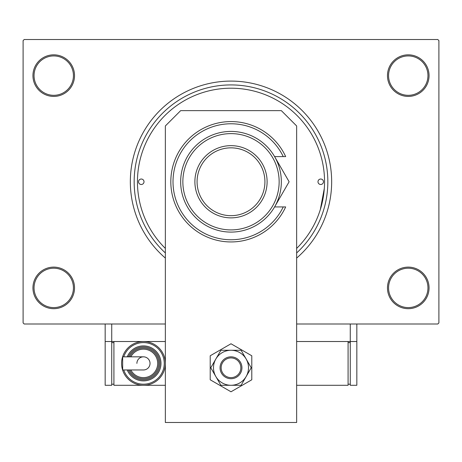 <?xml version="1.0" encoding="UTF-8"?>
<svg xmlns="http://www.w3.org/2000/svg" width="462" height="462" viewBox="0 0 462 462"><rect width="100%" height="100%" fill="white"/><g stroke="black" fill="none" stroke-linecap="round" stroke-linejoin="round"><path stroke-width="0.69" d="M387.474 287.901A20.79 20.79 0 0 1 408.264 267.111A20.79 20.79 0 0 1 429.054 287.901A20.79 20.79 0 0 1 408.264 308.691A20.79 20.79 0 0 1 387.474 287.901M427.956 287.901A19.699 19.699 0 0 0 408.264 268.203A19.699 19.699 0 0 0 388.565 287.901A19.699 19.699 0 0 0 408.264 307.594A19.699 19.699 0 0 0 427.956 287.901M32.946 287.901A20.79 20.79 0 0 1 53.736 267.111A20.79 20.79 0 0 1 74.526 287.901A20.79 20.79 0 0 1 53.736 308.691A20.79 20.79 0 0 1 32.946 287.901M73.435 287.901A19.699 19.699 0 0 0 53.736 268.203A19.699 19.699 0 0 0 34.044 287.901A19.699 19.699 0 0 0 53.736 307.594A19.699 19.699 0 0 0 73.435 287.901M32.946 75.624A20.79 20.79 0 0 1 53.736 54.834A20.79 20.79 0 0 1 74.526 75.624A20.79 20.79 0 0 1 53.736 96.414A20.79 20.79 0 0 1 32.946 75.624M73.435 75.624A19.699 19.699 0 0 0 53.736 55.925A19.699 19.699 0 0 0 34.044 75.624A19.699 19.699 0 0 0 53.736 95.316A19.699 19.699 0 0 0 73.435 75.624M387.474 75.624A20.79 20.79 0 0 1 408.264 54.834A20.79 20.79 0 0 1 429.054 75.624A20.79 20.79 0 0 1 408.264 96.414A20.79 20.79 0 0 1 387.474 75.624M427.956 75.624A19.699 19.699 0 0 0 408.264 55.925A19.699 19.699 0 0 0 388.565 75.624A19.699 19.699 0 0 0 408.264 95.316A19.699 19.699 0 0 0 427.956 75.624M165.35 252.945A96.835 96.835 0 0 1 231 84.921A96.835 96.835 0 0 1 296.65 252.945M296.65 258.073A100.67 100.67 0 0 0 231 81.093A100.67 100.67 0 0 0 165.35 258.073M165.35 341.516L111.729 341.516L111.729 324.006L165.35 324.006L24.191 324.006L23.1 322.915L23.1 40.61L24.191 39.513L437.809 39.513L438.9 40.61L438.9 322.915L437.809 324.006L296.65 324.006L350.271 324.006L350.271 341.516L296.65 341.516M320.345 209.511L324.318 188.392M323.464 181.762A2.737 2.737 0 0 0 320.726 179.025A2.737 2.737 0 0 0 317.989 181.762A2.737 2.737 0 0 0 320.726 184.494A2.737 2.737 0 0 0 323.464 181.762M144.011 181.762A2.737 2.737 0 0 0 141.274 179.025A2.737 2.737 0 0 0 138.536 181.762A2.737 2.737 0 0 0 141.274 184.494A2.737 2.737 0 0 0 144.011 181.762M296.65 248.412A93.555 93.555 0 0 0 231 88.207A93.555 93.555 0 0 0 165.35 248.412M180.665 110.637L281.335 110.637L296.65 125.959L296.65 422.487L165.35 422.487L165.35 125.959L180.665 110.637M210.21 355.775L210.21 379.781L231 391.782L251.79 379.781L251.79 355.775L231 343.768L210.21 355.775M213.49 367.775A17.51 17.51 0 0 0 215.841 376.53L220.894 385.285L241.106 385.285L251.218 367.775L241.106 350.271L220.894 350.271L210.782 367.775L215.841 376.53A17.51 17.51 0 0 0 246.159 376.53A17.51 17.51 0 0 0 231 350.271A17.51 17.51 0 0 0 213.49 367.775M356.831 324.006L356.831 341.516L350.271 341.516L350.271 385.285L356.831 385.285L356.831 341.516M105.169 341.516L105.169 385.285L111.729 385.285L111.729 341.516L105.169 341.516L105.169 324.006M296.65 385.285L348.082 385.285L348.082 341.516M350.271 384.188L348.082 384.188M350.271 342.608L348.082 342.608M227.24 358.674A9.846 9.846 0 0 0 221.899 371.535A9.846 9.846 0 0 0 234.76 376.877A9.846 9.846 0 0 0 240.101 364.016A9.846 9.846 0 0 0 227.24 358.674M235.181 377.887A10.944 10.944 0 0 1 220.888 371.956A10.944 10.944 0 0 1 226.819 357.663A10.944 10.944 0 0 1 241.112 363.6A10.944 10.944 0 0 1 235.181 377.887M150.029 363.398A6.566 6.566 0 0 1 143.463 369.964A6.566 6.566 0 0 0 150.029 363.398A6.566 6.566 0 0 0 143.463 356.831A6.566 6.566 0 0 1 150.029 363.398A6.566 6.566 0 0 0 143.463 356.831A6.566 6.566 0 0 0 136.896 363.398M143.463 356.831L122.655 356.831L122.655 369.964L143.463 369.964M165.35 363.398A21.881 21.881 0 0 1 143.463 385.285A21.881 21.881 0 0 1 121.581 363.398A21.881 21.881 0 0 1 143.463 341.516A21.881 21.881 0 0 1 165.35 363.398A21.881 21.881 0 0 0 143.463 341.516A21.881 21.881 0 0 0 121.581 363.398M160.972 363.398A17.51 17.51 0 0 0 127.235 356.831A17.51 17.51 0 0 1 160.972 363.398A17.51 17.51 0 0 1 127.235 369.964M158.784 363.398A15.321 15.321 0 0 0 129.62 356.831A15.321 15.321 0 0 1 158.784 363.398A15.321 15.321 0 0 1 129.62 369.964M165.35 385.285L113.918 385.285L113.918 341.516M111.729 384.188L113.918 384.188M111.729 342.608L113.918 342.608M182.854 181.762A48.146 48.146 0 0 0 231 229.909A48.146 48.146 0 0 0 279.146 181.762A48.146 48.146 0 0 0 231 133.616A48.146 48.146 0 0 0 182.854 181.762M281.335 181.762A50.335 50.335 0 0 1 231 232.091A50.335 50.335 0 0 1 180.665 181.762A50.335 50.335 0 0 1 231 131.427A50.335 50.335 0 0 1 281.335 181.762M197.078 181.762A33.922 33.922 0 0 0 231 215.679A33.922 33.922 0 0 0 264.922 181.762A33.922 33.922 0 0 0 231 147.84A33.922 33.922 0 0 0 197.078 181.762M267.111 181.762A36.111 36.111 0 0 1 231 217.868A36.111 36.111 0 0 1 194.889 181.762A36.111 36.111 0 0 1 231 145.651A36.111 36.111 0 0 1 267.111 181.762M283.246 156.595A57.993 57.993 0 0 0 194.843 136.423A57.993 57.993 0 0 0 194.843 227.102A57.993 57.993 0 0 0 283.246 206.93L285.666 206.93A60.181 60.181 0 0 1 193.751 229.031A60.181 60.181 0 0 1 193.751 134.494A60.181 60.181 0 0 1 285.666 156.595L274.59 156.595L289.12 181.762L280.786 196.2M289.12 181.762L274.59 206.93L283.246 206.93M275.491 205.365L277.281 202.264M123.735 369.964A20.79 20.79 0 0 0 164.253 363.398A20.79 20.79 0 0 0 123.735 356.831M128.419 369.964A16.413 16.413 0 0 0 159.875 363.398A16.413 16.413 0 0 0 128.419 356.831M130.844 369.964A14.224 14.224 0 0 0 157.686 363.398A14.224 14.224 0 0 0 130.844 356.831"/></g></svg>

